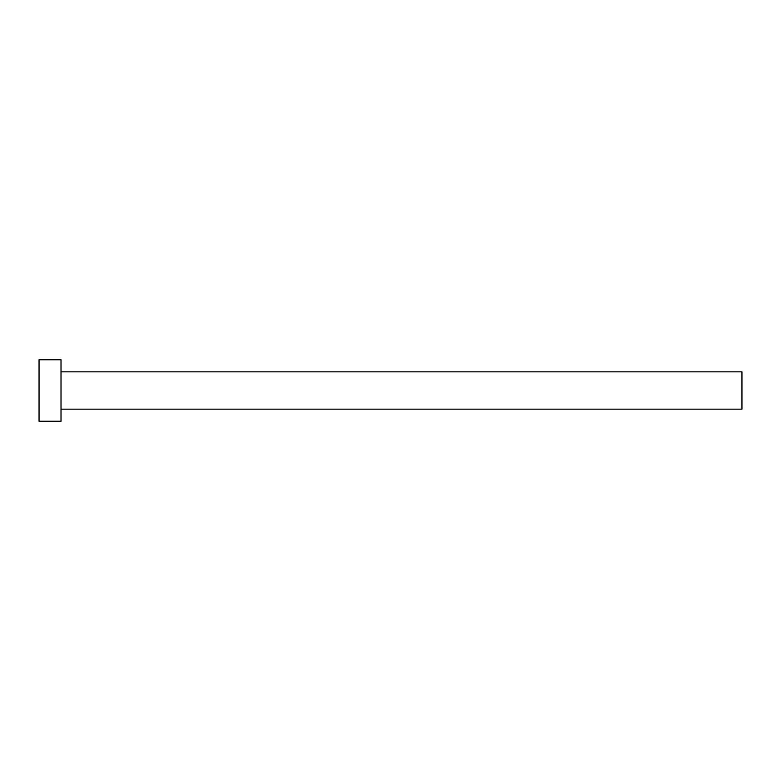 <?xml version="1.0" encoding="UTF-8"?>
<svg xmlns="http://www.w3.org/2000/svg" width="781" height="781" viewBox="0 0 781 781"><rect width="100%" height="100%" fill="white"/><g stroke="black" fill="none" stroke-linecap="round" stroke-linejoin="round"><path stroke-width="1.17" d="M61.016 371.834L741.95 371.834L741.95 409.166L61.016 409.166M61.016 390.5L61.016 421.252L39.05 421.252L39.05 359.748L61.016 359.748L61.016 390.5"/></g></svg>
